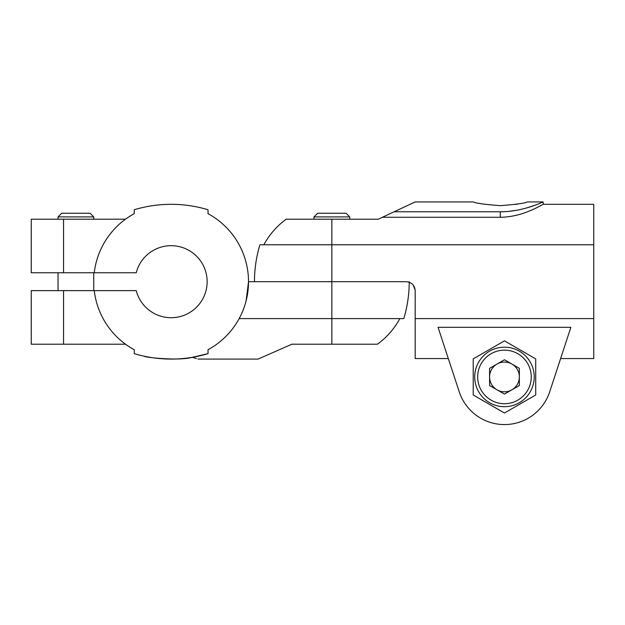 <?xml version="1.0" encoding="UTF-8"?>
<svg xmlns="http://www.w3.org/2000/svg" width="625" height="625" viewBox="0 0 625 625"><rect width="100%" height="100%" fill="white"/><g stroke="black" fill="none" stroke-linecap="round" stroke-linejoin="round"><path stroke-width="0.94" d="M125.508 344.195L31.25 344.195L31.25 290.625L94.266 290.625A77.383 77.383 0 0 0 134.227 349.711L134.227 353.641A127.977 127.977 0 0 0 208.039 353.641L192.297 357.312C178.375 361.281 142.938 357.117 144.344 356.242C142.945 357.117 178.383 361.281 192.297 357.312L196.453 358.586M208.039 353.641L208.039 349.711A77.383 77.383 0 0 0 208.039 213.68L208.039 209.75A127.977 127.977 0 0 0 134.227 209.75L134.227 213.68A77.383 77.383 0 0 0 94.266 272.766L31.25 272.766L31.25 219.195L125.508 219.195M192.297 357.312C199.742 359.609 199.742 359.609 192.297 357.312M399.859 318.602A77.383 77.383 0 0 1 377.469 344.195L291.961 344.195L258.062 359.078L197.914 359.078M263.828 244.789A77.383 77.383 0 0 1 286.219 219.195L331.844 219.195L331.844 244.789L259.898 244.789C256.289 256.828 254.477 269.133 254.461 281.695L406.25 281.695L248.516 281.695L246.109 300.836M409.227 281.695C409.219 294.266 407.406 306.562 403.789 318.602L239.148 318.602M94.266 290.625L136.242 290.625A36.016 36.016 0 0 0 191.672 311.273A36.016 36.016 0 0 0 191.672 252.117A36.016 36.016 0 0 0 136.242 272.766L94.266 272.766M93.75 216.898L58.039 216.898L61.687 213.242L90.102 213.242L93.75 216.898L93.75 219.195M93.75 272.766L93.75 290.625M349.703 216.898L313.984 216.898L317.641 213.242L346.047 213.242L349.703 216.898L349.703 219.195M593.75 358.562L560.617 358.562L593.75 358.562L593.75 318.602L415.18 318.602L415.18 290.625C414.695 285.25 411.719 282.273 406.25 281.695C411.672 282.227 414.648 285.203 415.18 290.625M415.18 358.562L448.312 358.562L415.18 358.562L415.18 318.602M448.312 358.562L459.219 391.789L438.062 327.32L570.867 327.32L549.711 391.789L560.617 358.562M394.109 211.781L382.391 217.266L500.297 217.266C523.711 217.172 543.266 203.797 543.156 204.312C543.281 203.773 523.766 217.164 500.297 217.266L500.297 211.781C523.516 211.867 543.469 201.578 543.156 201.938C543.461 201.562 523.602 211.859 500.297 211.781L394.109 211.781L415.125 201.938L473.516 201.938C475.086 203.156 484.023 204.398 500.312 205.656C516.57 204.398 525.5 203.156 527.086 201.938L543.156 201.938L543.156 204.312L593.75 204.312L593.75 318.602M508.93 211.359L516.867 210.242M524.188 208.609L526.812 207.891M527.086 207.812L535.828 204.906M515.32 204.469L519.086 203.812M331.844 344.195L331.844 244.789L593.75 244.789M473.211 358.891L504.461 340.852L535.711 358.891L535.711 394.977L504.461 413.016L473.211 394.977L473.211 358.891M459.219 391.789A47.617 47.617 0 0 0 549.711 391.789M331.844 219.195L378.273 219.195L382.391 217.266M413.164 284.977L415.156 289.984M489.586 376.938A14.883 14.883 0 0 1 511.906 364.047A14.883 14.883 0 0 1 511.906 389.82A14.883 14.883 0 0 1 489.586 376.938M504.461 394.117L489.586 385.523L489.586 368.344L504.461 359.75L519.344 368.344L519.344 385.523L504.461 394.117M534.227 376.938A29.766 29.766 0 0 1 489.586 402.711A29.766 29.766 0 0 1 489.586 351.164A29.766 29.766 0 0 1 534.227 376.938A29.766 29.766 0 0 1 489.586 402.711A29.766 29.766 0 0 1 489.586 351.164A29.766 29.766 0 0 1 534.227 376.938M63.555 344.195L63.555 290.625M63.555 272.766L63.555 219.195M531.25 376.938A26.789 26.789 0 0 1 491.07 400.133A26.789 26.789 0 0 1 491.07 353.734A26.789 26.789 0 0 1 531.25 376.938M58.039 216.898L58.039 219.195M58.039 272.766L58.039 290.625M313.984 216.898L313.984 219.195"/></g></svg>
